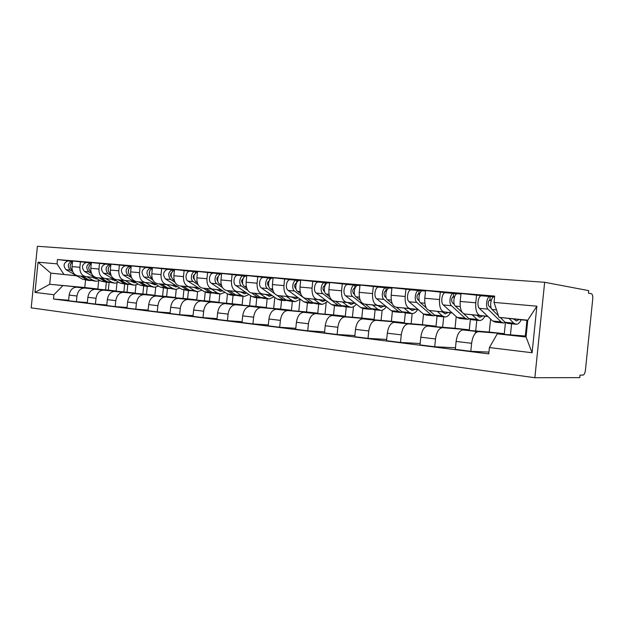 <?xml version="1.0" encoding="UTF-8"?>
<svg xmlns="http://www.w3.org/2000/svg" width="624" height="624" viewBox="0 0 624 624"><rect width="100%" height="100%" fill="white"/><g stroke="black" fill="none" stroke-linecap="round" stroke-linejoin="round"><path stroke-width="0.94" d="M544.651 282.29L588.705 290.62L588.44 293.163L591.373 293.701C592.48 294.208 592.933 296.002 592.73 299.06L585.437 370.102C585.008 373.136 584.204 374.813 583.011 375.11L580.024 375.102L579.766 377.637L534.862 377.723L544.651 282.29L37.401 246.277L31.2 307.866L534.862 377.723M109.099 282.532L108.334 290.129L76.518 287.188C72.493 287.477 70.036 290.113 69.147 295.082L68.578 300.721L76.401 301.704L76.978 296.018C77.867 291.01 80.332 288.35 84.349 288.054L116.158 290.987L116.969 282.968M94.903 277.547L85.777 276.596C81.736 275.66 79.771 272.563 79.872 267.314L72.017 266.612C71.916 271.814 73.889 274.888 77.93 275.824L94.996 277.602M72.017 266.612L72.587 260.972L90.55 262.883C86.276 264.818 85.667 267.79 88.717 271.807L91.549 273.468M87.337 302.554L76.401 301.704M124.652 284.177L123.872 291.892M79.872 267.314L80.441 261.628M128.427 284.489L127.787 284.497L127.031 292.188L95.246 289.263C91.221 289.567 88.764 292.258 87.867 297.32L87.282 303.069L95.417 304.099L96.002 298.295C96.907 293.186 99.372 290.472 103.397 290.16L135.158 293.077L135.97 285.059M110.854 264.592L91.369 262.548L90.792 268.297C90.683 273.601 92.648 276.728 96.681 277.672L114.059 279.49M106.79 304.964L95.417 304.099M143.653 286.127L142.857 293.99M113.958 279.435L104.84 278.476C100.807 277.532 98.842 274.381 98.959 269.03L99.544 263.227M147.248 286.51L146.453 294.325L114.722 291.416C110.705 291.736 108.241 294.481 107.328 299.653L106.735 305.518L115.198 306.587L115.799 300.667C116.711 295.456 119.176 292.679 123.201 292.352L154.9 295.253L155.711 287.212M130.705 266.261L110.908 264.178L110.315 270.044C110.198 275.457 112.148 278.639 116.181 279.599L133.879 281.447M127.039 307.476L115.198 306.587M163.379 288.155L162.568 296.174M133.778 281.393L124.667 280.433C120.643 279.474 118.685 276.268 118.81 270.808L119.41 264.896M167.443 288.561L166.631 296.54L134.987 293.654C130.978 293.998 128.505 296.806 127.585 302.078L126.984 308.061L135.798 309.176L136.406 303.139C137.335 297.812 139.799 294.98 143.809 294.637L175.414 297.508L176.233 289.411M151.367 268L131.243 265.886L130.634 271.869C130.502 277.391 132.452 280.636 136.469 281.603L154.495 283.491M148.13 310.089L135.798 309.176M183.885 290.215L183.05 298.436M154.393 283.429L145.306 282.469C141.289 281.502 139.347 278.234 139.487 272.665L140.096 266.627M188.448 290.714L187.621 298.857L156.094 295.994C152.084 296.345 149.62 299.224 148.691 304.606L148.067 310.721L157.256 311.875L157.88 305.713C158.816 300.277 161.288 297.375 165.282 297.008L196.755 299.855L197.582 291.658M172.879 269.81L152.42 267.657L151.804 273.764C151.663 279.404 153.59 282.711 157.599 283.686L175.968 285.613M170.126 312.811L157.256 311.875M205.226 292.172L204.352 300.791M175.859 285.542L166.803 284.591C162.802 283.616 160.883 280.277 161.031 274.591L161.655 268.429M210.304 292.952L209.461 301.259L178.09 298.428C174.096 298.802 171.631 301.743 170.687 307.242L170.056 313.482L179.642 314.691L180.281 308.396C181.225 302.835 183.69 299.871 187.676 299.489L218.969 302.305L219.82 293.935M211.809 293.101L207.386 292.648L204.259 291.65L187.925 281.081C184.47 279.146 186.077 270.949 189.844 271.237L174.509 269.506L173.878 275.746C173.714 281.502 175.633 284.872 179.618 285.862L198.346 287.828M193.073 315.65L179.642 314.691M227.464 293.966L226.52 303.248M198.237 287.758L189.22 286.806C185.242 285.815 183.331 282.415 183.495 276.611L184.135 270.309M220.085 291.291L222.846 290.901M233.072 295.285L232.206 303.763L201.029 300.963C197.059 301.361 194.602 304.372 193.643 309.995L193.003 316.368L203.011 317.624L203.658 311.197C204.617 305.518 207.082 302.476 211.037 302.071L242.12 304.855L242.986 296.299M222.386 287.453L216.895 283.787C213.478 281.814 215.093 273.39 218.829 273.679L197.551 271.432L196.903 277.813C196.732 283.694 198.627 287.126 202.597 288.124L221.692 290.137M217.043 318.614L203.011 317.624M250.637 295.667L249.608 305.807M221.575 290.059L212.612 289.115C208.658 288.116 206.77 284.645 206.95 278.71L207.605 272.275M256.799 297.71L255.926 306.368L224.991 303.615C221.044 304.028 218.587 307.117 217.62 312.866L216.965 319.379L227.425 320.697L228.095 314.122C229.063 308.311 231.512 305.198 235.443 304.777L266.261 307.507L267.15 298.771M243.29 275.738L221.621 273.452L220.958 279.965C220.771 285.979 222.643 289.489 226.582 290.495L246.059 292.547M242.096 321.703L227.425 320.697M274.802 297.367L273.671 308.474M245.942 292.469L237.05 291.525C233.126 290.511 231.262 286.978 231.457 280.909L232.128 274.334M281.564 300.245L280.667 309.091L250.021 306.384C246.113 306.821 243.664 309.988 242.689 315.869L242.018 322.53L252.962 323.911L253.64 317.179C254.623 311.236 257.065 308.045 260.957 307.601L291.455 310.284L292.367 301.353M268.827 277.891L246.784 275.558L246.106 282.22C245.895 288.366 247.744 291.946 251.644 292.968L271.526 295.066M268.32 324.932L252.962 323.911M299.988 299.434L298.787 311.259M271.401 294.98L262.595 294.044C258.71 293.023 256.877 289.411 257.088 283.21L257.774 276.479M307.421 302.897L306.501 311.938L276.214 309.286C272.345 309.746 269.911 312.991 268.928 319.012L268.234 325.829L279.692 327.272L280.394 320.385C281.385 314.301 283.811 311.025 287.664 310.549L317.78 313.178L318.708 304.052M295.55 280.137L273.117 277.766L272.423 284.583C272.197 290.87 274.006 294.528 277.867 295.558L298.171 297.71M295.799 328.31L279.692 327.272M326.134 303.061L325.003 314.168M298.038 297.609L289.325 296.689C285.496 295.651 283.694 291.962 283.928 285.613L284.63 278.725M334.456 305.666L333.512 314.909L303.646 312.32C299.816 312.811 297.406 316.134 296.408 322.304L295.698 329.285L307.718 330.798L308.435 323.747C309.434 317.515 311.836 314.145 315.643 313.646L345.314 316.212L346.265 306.875M323.544 282.493L300.698 280.075L299.988 287.056C299.746 293.491 301.525 297.227 305.331 298.264L326.063 300.472M324.613 331.851L307.718 330.798M353.488 306.673L352.412 317.218M325.931 300.362L317.343 299.45C313.56 298.405 311.797 294.637 312.055 288.14L312.772 281.081M362.739 308.552L361.772 318.022L332.405 315.502C328.63 316.017 326.243 319.433 325.229 325.759L324.503 332.904L337.116 334.495L337.857 327.265C338.871 320.884 341.25 317.421 344.994 316.898L374.127 319.379L375.102 309.824M352.888 284.965L329.636 282.493L328.91 289.645C328.637 296.236 330.377 300.058 334.113 301.103L355.313 303.365M354.869 335.556L337.116 334.495M382.13 310.214L381.092 320.408M355.165 303.248L346.718 302.351C343.005 301.298 341.289 297.445 341.57 290.784L342.303 283.553M392.387 311.392L391.381 321.282L362.583 318.841C358.878 319.387 356.515 322.904 355.501 329.378L354.752 336.71L368.012 338.38L368.761 330.97C369.79 324.418 372.138 320.869 375.812 320.307L404.329 322.709L405.327 312.92M383.698 287.555L360.017 285.043L359.268 292.367C358.972 299.122 360.664 303.03 364.33 304.091L385.999 306.407M386.677 339.44L368.012 338.38M417.682 309.543C416.036 312.195 414.188 313.56 412.152 313.622L411.13 323.755M385.85 306.283L377.575 305.393C373.932 304.333 372.271 300.386 372.575 293.561L373.331 286.159M423.509 314.09L422.425 324.698L394.298 322.351C390.671 322.928 388.346 326.547 387.317 333.193L386.552 340.712L400.499 342.467L401.271 334.862C402.308 328.146 404.617 324.488 408.213 323.887L436.02 326.196L437.042 316.189M416.083 290.277L391.958 287.711L391.186 295.23C390.866 302.156 392.496 306.158 396.084 307.219L418.252 309.598M420.163 343.512L400.499 342.467M443.695 316.852L442.634 327.265M418.088 309.465L410.007 308.599C406.466 307.523 404.859 303.49 405.187 296.486L405.967 288.889M456.206 316.602L455.013 328.286L427.674 326.048C424.133 326.656 421.847 330.377 420.81 337.202L420.022 344.916L434.717 346.765L435.513 338.965C436.558 332.062 438.828 328.294 442.322 327.662L469.295 329.854L470.356 319.488M450.161 293.147L425.576 290.527L424.788 298.249C424.437 305.354 426.005 309.442 429.491 310.518L452.174 312.967M455.465 347.786L434.717 346.765M476.798 320.237L475.699 330.962M475.66 331.336L475.48 333.091M452.01 312.811L444.155 311.969C440.716 310.885 439.179 306.758 439.538 299.567L440.341 291.767M490.597 319.082L489.271 332.054L462.829 329.932C459.404 330.587 457.158 334.417 456.113 341.429L455.302 349.354L470.808 351.304L471.627 343.294C472.68 336.196 474.895 332.311 478.28 331.64L504.301 333.707L505.44 322.569M486.073 296.174L461.011 293.498L460.2 301.423C459.818 308.716 461.315 312.905 464.685 313.989L487.913 316.508M488.943 352.108L470.808 351.304M511.586 323.801L510.455 334.854M487.742 316.345L480.152 315.518C476.837 314.434 475.371 310.198 475.769 302.819L476.588 294.801M489.271 332.054L504.301 333.707M455.013 328.286L469.295 329.854M422.425 324.698L436.02 326.196M391.381 321.282L404.329 322.709M361.772 318.022L374.127 319.379M333.512 314.909L345.314 316.212M306.501 311.938L317.78 313.178M280.667 309.091L291.455 310.284M255.926 306.368L266.261 307.507M232.206 303.763L242.12 304.855M209.461 301.259L218.969 302.305M187.621 298.857L196.755 299.855M166.631 296.54L175.414 297.508M146.453 294.325L154.9 295.253M127.031 292.188L135.158 293.077M108.334 290.129L116.158 290.987M85.519 280.184L84.778 287.531L49.709 284.271L97.851 288.974L98.662 280.933M84.778 287.531L97.851 288.974M76.557 275.738L50.825 273.133L49.709 284.271L34.983 292.43L38.033 262.189L57.034 263.858L63.913 274.42M76.713 275.831L50.825 273.133L38.033 262.189M498.966 317.343L526.929 320.393L525.33 336.024L497.281 333.824L526.048 337.007L527.771 320.19L498.966 317.343L494.029 302.398L494.676 296.08L57.47 259.545L57.034 263.858M494.029 302.398L536.874 306.181L532.1 352.747L489.403 347.568L497.281 333.824M62.774 285.722L53.921 294.723L53.492 299.044L488.756 353.886L489.403 347.568M53.921 294.723L34.983 292.43M525.33 336.024L526.141 336.11M527.74 320.471L526.929 320.393M68.632 300.23L53.492 299.044M106.337 282.305L105.573 289.871M72.548 261.339L57.47 259.545M526.048 337.007L532.1 352.747M527.771 320.19L536.874 306.181M92.485 277.345L97.204 278.897M95.215 277.735L94.045 278.249M95.41 281.182L88.873 279.911L82.657 276.315M99.832 280.433L96.283 281.276L93.093 280.34L86.939 276.767M72.306 270.332L72.189 270.262C69.428 267.423 69.529 264.623 72.493 261.862M70.153 266.588L70.294 264.935M90.644 280.636L86.884 279.708L80.652 276.104M89.209 280.55L82.719 279.279L66.027 269.685C62.969 265.754 63.57 262.852 67.837 260.972L72.119 261.331M72.719 271.526L70.2 270.075C67.142 266.128 67.743 263.211 72.017 261.323L72.548 261.362M72.251 262.002L72.322 261.347M111.228 279.193L116.158 280.738M113.935 279.482L112.702 280.075M114.145 283.101L107.445 281.798L101.244 278.148M118.7 282.251L115.019 283.195L111.829 282.243L105.682 278.616M91.104 272.189L90.784 272.002C87.984 268.983 88.156 266.097 91.291 263.351M88.787 268.609L88.99 266.237M109.177 282.524L105.386 281.588L99.154 277.93M107.702 282.446L101.057 281.151L84.38 271.401C81.331 267.4 81.939 264.443 86.213 262.517L90.652 262.891M90.784 263.64L90.854 262.907M130.705 281.12L134.659 282.75L135.845 282.641M133.232 281.385L132.093 281.954M133.606 285.098L126.742 283.764L120.549 280.059M138.302 284.138L134.48 285.184L131.297 284.224L125.167 280.543M110.643 274.123L110.113 273.811C107.281 270.59 107.515 267.626 110.838 264.904M108.17 270.613L108.42 267.688M127.787 284.497L124.597 283.546L118.381 279.825M126.914 284.411L120.097 283.085L103.459 273.187C100.417 269.108 101.033 266.089 105.308 264.124L109.925 264.514M111.142 275.504L107.975 273.608C104.926 269.513 105.542 266.479 109.824 264.506L110.869 264.592M110.042 265.348L110.12 264.529M150.953 283.117L154.9 284.77L156.304 284.606M153.286 283.366L152.24 283.912M153.847 287.165L146.804 285.808L140.626 282.04M158.683 286.081L154.713 287.258L151.546 286.283L145.439 282.539M130.993 276.151L130.229 275.691C127.358 272.251 127.678 269.201 131.18 266.526M128.326 272.641L128.622 269.256M148.434 286.525L144.573 285.581L138.372 281.798M146.882 286.455L139.893 285.098L123.31 275.044C120.276 270.894 120.892 267.813 125.167 265.801L129.971 266.198M131.539 277.633L127.998 275.48C124.972 271.315 125.596 268.219 129.87 266.191L131.196 266.3M130.073 267.142L130.166 266.214M172.029 285.199L175.96 286.876L177.59 286.642M174.143 285.425L173.207 285.94M174.899 289.325L167.677 287.929L161.53 284.099M179.891 288.093L175.765 289.411L172.614 288.428L166.53 284.622M152.186 278.281L151.172 277.649C148.278 273.967 148.668 270.832 152.365 268.226M149.323 274.708L149.651 270.917M169.252 288.647L165.36 287.695L159.182 283.85M167.653 288.584L160.485 287.196L143.965 276.97C140.946 272.743 141.578 269.599 145.844 267.54L150.836 267.953M152.802 279.887L148.855 277.43C145.837 273.179 146.468 270.02 150.735 267.953L152.381 268.086M150.93 269.022L151.039 267.969M193.986 287.368L197.886 289.068L199.75 288.74M195.858 287.563L195.031 288.046M196.825 291.572L189.407 290.137L183.292 286.244M201.965 290.168L197.691 291.658L194.548 290.667L188.51 286.79M174.291 280.504L173.004 279.685C170.079 275.738 170.563 272.516 174.455 270.02M171.194 276.838C170.204 275.356 170.321 273.967 171.553 272.68M190.928 290.854L186.997 289.895L180.851 285.987M189.275 290.8L181.927 289.38L165.485 278.983C162.49 274.677 163.121 271.463 167.38 269.35L172.583 269.786M174.985 282.259L170.578 279.458C167.591 275.129 168.223 271.908 172.481 269.779L174.463 269.942M172.661 270.995L172.786 269.802M216.863 289.63L220.74 291.353M218.478 289.801L217.776 290.23M219.679 293.912L215.179 293.452L212.059 292.445L205.99 288.483M224.975 292.321L220.537 293.998L217.425 292.991L211.427 289.06M197.356 282.851L195.772 281.814C192.832 277.563 193.409 274.256 197.504 271.908M194.002 279.037C192.832 277.423 192.956 275.933 194.392 274.552M213.509 293.155L209.547 292.188L203.44 288.218M198.151 284.778L193.237 281.58C189.797 279.638 191.396 271.401 195.164 271.69L197.504 271.877M195.32 273.078L195.46 271.705M240.739 291.985L244.577 293.74L246.932 293.14M242.065 292.126L241.496 292.5M243.524 296.353L238.781 295.862L235.685 294.848L229.663 290.823M248.976 294.536L244.374 296.439L241.277 295.417L235.342 291.416M221.45 285.316L219.539 284.037C216.122 282.056 217.737 273.616 221.473 273.905L218.93 273.686M217.815 281.299L217.784 281.276C216.458 279.536 216.606 277.953 218.236 276.526M237.058 295.55L233.056 294.583L227.003 290.534M235.31 295.511L230.646 295.035L227.542 294.021L211.349 283.273C207.917 281.299 209.531 272.922 213.275 273.211M218.969 275.293L219.133 273.702M265.676 294.45L269.467 296.228L272.072 295.448M266.682 294.559L266.253 294.856M268.414 298.904L263.414 298.389L260.348 297.359L254.389 293.257M274.03 296.829L269.256 298.99L266.198 297.952L260.325 293.888M246.652 287.929L244.374 286.361C240.989 284.341 242.619 275.714 246.324 275.995L246.73 276.026L246.324 275.995M242.697 283.67L242.494 283.53C241.153 281.603 241.363 279.965 243.134 278.608M261.643 298.046L257.611 297.079L251.612 292.96L262.595 294.044M259.834 298.022L254.927 297.515L251.846 296.494L235.81 285.558C232.417 283.553 234.047 274.989 237.76 275.27L243.664 275.761M247.775 290.332L241.613 286.096C238.228 284.092 239.858 275.48 243.563 275.761L246.425 275.995M243.672 277.649L243.859 275.785M291.736 297.024L295.48 298.826L298.334 297.827M294.427 301.564L289.154 301.025L286.127 299.98L280.238 295.807M300.214 299.192L295.261 301.649L292.243 300.604L286.447 296.462M273.023 290.683L270.348 288.787C267.01 286.736 268.655 277.898 272.321 278.179L273.062 278.242L272.321 278.179M268.733 286.159L268.351 285.886C266.994 283.756 267.275 282.064 269.17 280.816M287.329 300.643L283.257 299.692L277.251 295.441M285.457 300.643L280.277 300.113L277.235 299.083L261.394 287.953C258.032 285.909 259.678 277.15 263.359 277.43L269.529 277.937M274.466 293.475L267.462 288.514C264.116 286.471 265.762 277.657 269.435 277.937L272.423 278.187M269.498 280.184L269.724 277.961M319.004 299.715L322.694 301.548L325.627 300.425M321.641 304.348L316.072 303.779L313.084 302.726L307.289 298.475M327.6 301.618L322.46 304.434L319.488 303.381L313.786 299.161M300.674 293.623L297.554 291.33C294.255 289.24 295.916 280.199 299.536 280.472L300.651 280.558L299.536 280.472M296.33 283.39L295.792 283.319M295.994 288.787L295.409 288.35C294.068 286.049 294.388 284.318 296.369 283.156L296.423 283.156M314.184 303.365L310.089 302.422L303.451 297.57M312.257 303.389L306.79 302.827L303.787 301.782L288.171 290.449C284.856 288.382 286.51 279.404 290.152 279.685L296.611 280.223M303.077 297.297L294.528 291.049C291.221 288.967 292.882 279.942 296.509 280.215L299.637 280.472M296.525 282.945L296.798 280.238M347.56 302.539L351.187 304.403L354.081 303.233M350.142 307.265L344.253 306.665L341.32 305.604L335.626 301.267M356.273 304.114C354.658 306.251 352.88 307.328 350.945 307.351L348.028 306.283L342.436 301.993M329.69 296.751L326.063 293.998C322.826 291.868 324.496 282.602 328.068 282.875L329.581 282.992L328.068 282.875M324.589 291.556L323.778 290.94C322.46 288.584 322.78 286.814 324.737 285.613L324.987 285.636M324.886 285.893L324.145 285.8M342.311 306.205L341.117 306.345L338.177 305.284L322.889 293.701C319.644 291.58 321.321 282.337 324.893 282.61L328.162 282.875M340.306 306.259L334.534 305.674L331.578 304.613L316.228 293.077C312.967 290.963 314.636 281.775 318.224 282.048L324.987 282.61M324.87 285.62L325.174 282.625M377.512 305.495L381.053 307.39L383.9 306.181M380.016 310.331L373.792 309.691L370.913 308.615L365.336 304.192M386.318 306.665C384.673 309.114 382.832 310.37 380.812 310.409L377.949 309.332L372.489 304.957M360.181 300.113L355.984 296.79C352.81 294.629 354.494 285.129 358.004 285.394L359.962 285.55L358.004 285.394M354.604 294.497L353.535 293.647C352.256 291.244 352.576 289.427 354.51 288.194L354.97 288.233M354.853 288.522L353.902 288.397M371.779 309.176L370.5 309.356L367.622 308.279L352.654 296.478C349.471 294.317 351.156 284.848 354.666 285.113L358.098 285.394M369.704 309.27L363.597 308.646L360.703 307.577L345.657 295.823C342.459 293.678 344.144 284.255 347.669 284.521L354.76 285.113M354.635 288.202L354.947 285.129M408.954 308.599L412.409 310.518L415.186 309.27M411.38 313.537L404.781 312.866L401.973 311.774L396.536 307.273M412.152 313.622L409.36 312.53L404.04 308.077M392.278 303.748L387.426 299.731C384.329 297.523 386.022 287.781 389.454 288.038L391.903 288.241L389.454 288.038M386.147 297.617L384.797 296.494C383.557 294.037 383.877 292.172 385.772 290.901L386.467 290.963M386.342 291.291L385.156 291.135M402.706 312.289L401.326 312.507L398.518 311.423L383.924 299.403C380.812 297.203 382.512 287.485 385.952 287.742L389.548 288.038M400.553 312.429L394.079 311.766L391.248 310.682L376.568 298.717C373.441 296.525 375.133 286.861 378.589 287.126L386.038 287.742M385.897 290.909L386.225 287.758M442.003 311.867L445.349 313.817L448.063 312.523M444.335 316.914L437.33 316.196L434.608 315.097L429.32 310.495M450.481 312.78C448.867 315.518 447.065 316.914 445.084 316.992L442.377 315.884L437.229 311.353M426.169 307.757L420.498 302.819C417.487 300.573 419.195 290.573 422.534 290.823L425.521 291.065L422.534 290.823M419.359 300.955L417.674 299.497C416.481 296.977 416.809 295.066 418.665 293.756L419.609 293.834M419.476 294.2L418.025 294.013M435.185 315.533L433.703 315.83L430.973 314.722L416.809 302.476C413.79 300.238 415.498 290.261 418.844 290.511L422.627 290.823M432.947 315.752L426.091 315.05L423.337 313.95L409.071 301.751C406.029 299.52 407.729 289.606 411.107 289.864L418.938 290.511M418.782 293.764L419.117 290.527M476.783 315.299L480.004 317.281L482.633 315.939M479.006 320.463L471.572 319.706L468.936 318.591L463.492 313.583M484.981 316.189C483.397 319.004 481.65 320.447 479.731 320.541L477.118 319.426L472.165 314.8M462.275 312.468L455.333 306.08C452.423 303.787 454.139 293.514 457.384 293.756L460.957 294.052L457.384 293.756M454.373 304.551L452.306 302.648C451.16 300.074 451.487 298.108 453.297 296.759L454.522 296.86M454.381 297.281L452.65 297.047M469.357 318.934L467.758 319.316L465.114 318.201L451.448 305.713C448.531 303.436 450.239 293.186 453.492 293.428L457.47 293.756M467.025 319.238L459.748 318.49L457.08 317.382L443.29 304.949C440.349 302.679 442.057 292.5 445.333 292.742L453.578 293.428M453.344 296.759L453.749 293.444M513.427 318.926L516.516 320.931L519.051 319.535M515.533 324.207L507.632 323.396L505.105 322.273L500.214 317.483M521.305 319.777C519.769 322.678 518.076 324.176 516.227 324.277L513.724 323.146L508.997 318.443M498.436 315.744L492.079 309.512C489.294 307.18 491.01 296.618 494.138 296.852L494.59 296.884M491.377 308.474L488.826 305.978C487.734 303.342 488.062 301.322 489.817 299.918L491.361 300.05M491.197 300.542L489.161 300.261M505.339 322.491L503.607 322.982L501.072 321.859L487.976 309.13C485.176 306.805 486.899 296.267 490.035 296.501L494.216 296.845M502.905 322.912L495.167 322.117L492.601 321.001L479.372 308.326C476.541 306.01 478.257 295.542 481.424 295.776L490.113 296.501M489.863 299.918L490.285 296.517M478.499 331.656L463.055 329.94M442.549 327.678L427.9 326.056M408.447 323.903L394.54 322.366M376.054 320.315L362.825 318.856M345.236 316.906L332.647 315.518M315.892 313.661L303.896 312.335M287.921 310.565L276.471 309.301M261.214 307.609L250.279 306.4M235.7 304.793L225.248 303.631M211.302 302.086L201.295 300.979M187.933 299.504L178.347 298.444M165.547 297.024L156.351 296.01M144.074 294.653L135.252 293.678M123.458 292.367L114.988 291.431M103.654 290.176L95.511 289.279M84.614 288.07L76.783 287.204M439.538 299.567L424.788 298.249M405.187 296.486L391.186 295.23M372.575 293.561L359.268 292.367M341.57 290.784L328.91 289.645M312.055 288.14L299.988 287.056M283.928 285.613L272.423 284.583M257.088 283.21L246.106 282.22M231.457 280.909L220.958 279.965M206.95 278.71L196.903 277.813M183.495 276.611L173.878 275.746M161.031 274.591L151.804 273.764M139.487 272.665L130.634 271.869M118.81 270.808L110.315 270.044M98.959 269.03L90.792 268.297M475.769 302.819L460.2 301.423M480.152 315.518L464.685 313.989M444.155 311.969L429.491 310.518M435.513 338.965L420.81 337.202M410.007 308.599L396.084 307.219M401.271 334.862L387.317 333.193M377.575 305.393L364.33 304.091M368.761 330.97L355.501 329.378M346.718 302.351L334.113 301.103M337.857 327.265L325.229 325.759M317.343 299.45L305.331 298.264M308.435 323.747L296.408 322.304M289.325 296.689L277.867 295.558M280.394 320.385L268.928 319.012M253.64 317.179L242.689 315.869M237.05 291.525L226.582 290.495M228.095 314.122L217.62 312.866M212.612 289.115L202.597 288.124M203.658 311.197L193.643 309.995M189.22 286.806L179.618 285.862M180.281 308.396L170.687 307.242M166.803 284.591L157.599 283.686M157.88 305.713L148.691 304.606M145.306 282.469L136.469 281.603M136.406 303.139L127.585 302.078M124.667 280.433L116.181 279.599M115.799 300.667L107.328 299.653M104.84 278.476L96.681 277.672M96.002 298.295L87.867 297.32M85.777 276.596L77.93 275.824M76.978 296.018L69.147 295.082M471.627 343.294L456.113 341.429M88.873 279.911L93.093 280.34M82.719 279.279L86.884 279.708M66.027 269.685L70.2 270.075M107.445 281.798L111.829 282.243M101.057 281.151L105.386 281.588M84.38 271.401L88.717 271.807M126.742 283.764L131.297 284.224M110.113 273.811L110.573 273.85M120.097 283.085L124.597 283.546M103.459 273.187L107.975 273.608M146.804 285.808L151.546 286.283M130.229 275.691L130.884 275.753M139.893 285.098L144.573 285.581M123.31 275.044L127.998 275.48M167.677 287.929L172.614 288.428M151.172 277.649L152.045 277.727M160.485 287.196L165.36 287.695M143.965 276.97L148.855 277.43M189.407 290.137L194.548 290.667M173.004 279.685L174.104 279.786M181.927 289.38L186.997 289.895M165.485 278.983L170.578 279.458M212.059 292.445L217.425 292.991M195.772 281.814L197.122 281.939M204.259 291.65L209.547 292.188M187.925 281.081L193.237 281.58M235.685 294.848L241.277 295.417M219.539 284.037L221.161 284.185M227.542 294.021L233.056 294.583M211.349 283.273L216.895 283.787M260.348 297.359L266.198 297.952M244.374 286.361L246.293 286.541M251.846 296.494L257.611 297.079M235.81 285.558L241.613 286.096M286.127 299.98L292.243 300.604M270.348 288.787L272.594 288.998M277.235 299.083L283.257 299.692M261.394 287.953L267.462 288.514M313.084 302.726L319.488 303.381M297.554 291.33L300.144 291.572M303.787 301.782L310.089 302.422M288.171 290.449L294.528 291.049M341.32 305.604L348.028 306.283M326.063 293.998L329.035 294.271M331.578 304.613L338.177 305.284M316.228 293.077L322.889 293.701M370.913 308.615L377.949 309.332M355.984 296.79L359.377 297.11M360.703 307.577L367.622 308.279M345.657 295.823L352.654 296.478M401.973 311.774L409.36 312.53M387.426 299.731L391.271 300.089M391.248 310.682L398.518 311.423M376.568 298.717L383.924 299.403M434.608 315.097L442.377 315.884M420.498 302.819L424.843 303.225M423.337 313.95L430.973 314.722M409.071 301.751L416.809 302.476M468.936 318.591L477.118 319.426M455.333 306.08L460.223 306.532M457.08 317.382L465.114 318.201M443.29 304.949L451.448 305.713M505.105 322.273L513.724 323.146M492.079 309.512L496.517 309.925M492.601 321.001L501.072 321.859M479.372 308.326L487.976 309.13M478.28 331.64L462.829 329.932M84.349 288.054L76.518 287.188M103.397 290.16L95.246 289.263M123.201 292.352L114.722 291.416M143.809 294.637L134.987 293.654M165.282 297.008L156.094 295.994M187.676 299.489L178.09 298.428M211.037 302.071L201.029 300.963M235.443 304.777L224.991 303.615M260.957 307.601L250.021 306.384M287.664 310.549L276.214 309.286M315.643 313.646L303.646 312.32M344.994 316.898L332.405 315.502M375.812 320.307L362.583 318.841M408.213 323.887L394.298 322.351M442.322 327.662L427.674 326.048M95.768 278.858L96.455 278.928M67.837 260.972L72.017 261.323M114.504 280.73L115.19 280.8M86.213 262.517L90.55 262.883M133.973 282.68L134.659 282.75M105.308 264.124L109.824 264.506M154.214 284.708L154.9 284.77M125.167 265.801L129.87 266.191M175.274 286.806L175.96 286.876M145.844 267.54L150.735 267.953M197.207 289.006L197.886 289.068M167.38 269.35L172.481 269.779M189.844 271.237L195.164 271.69M243.914 293.67L244.577 293.74M268.811 296.166L269.467 296.228M237.76 275.27L243.563 275.761M294.824 298.763L295.48 298.826M263.359 277.43L269.435 277.937M322.046 301.486L322.694 301.548M290.152 279.685L296.509 280.215M350.555 304.333L351.187 304.403M318.224 282.048L324.893 282.61M380.437 307.328L381.053 307.39M347.669 284.521L354.666 285.113M411.801 310.463L412.409 310.518M378.589 287.126L385.952 287.742M444.756 313.755L445.349 313.817M411.107 289.864L418.844 290.511M479.435 317.226L480.004 317.281M445.333 292.742L453.492 293.428M515.97 320.876L516.516 320.931M494.138 296.852L494.59 296.891M481.424 295.776L490.035 296.501"/></g></svg>
